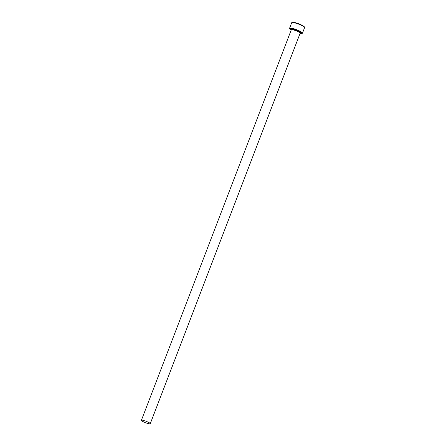 <?xml version="1.0" encoding="UTF-8"?>
<svg xmlns="http://www.w3.org/2000/svg" width="446" height="446" viewBox="0 0 446 446"><rect width="100%" height="100%" fill="white"/><g stroke="black" fill="none" stroke-linecap="round" stroke-linejoin="round"><path stroke-width="0.67" d="M291.193 30.066L291.193 30.066A6.467 1.043 -159 0 1 289.855 28.973L289.61 28.438A6.896 1.115 21 0 1 289.588 28.232A6.896 1.115 21 0 1 294.048 28.834A6.896 1.115 21 0 1 301.028 31.811A6.896 1.115 21 0 1 302.472 33.177A6.896 1.115 21 0 1 302.316 33.316L301.769 33.55A6.467 1.043 -159 0 0 300.559 32.14A6.467 1.043 -159 0 0 293.557 29.207A6.467 1.043 -159 0 0 289.855 28.973M300.047 33.467A6.467 1.043 -159 0 0 301.769 33.55M291.874 22.534L292.42 22.3A6.467 1.043 21 0 1 296.941 23.147A6.467 1.043 21 0 1 303.001 25.784A6.467 1.043 21 0 1 304.334 26.872L304.585 27.412A6.896 1.115 -159 0 0 303.163 26.253A6.896 1.115 -159 0 0 296.696 23.437A6.896 1.115 -159 0 0 291.874 22.534A6.896 1.115 -159 0 0 291.723 22.674L289.588 28.232M302.472 33.177L304.601 27.619A6.896 1.115 -159 0 0 304.585 27.412M142.391 421.241A4.744 0.764 -159 0 0 147.186 423.287A4.744 0.764 -159 0 0 150.252 423.7A4.744 0.764 -159 0 0 149.259 422.763A4.744 0.764 -159 0 0 144.465 420.712A4.744 0.764 -159 0 0 141.399 420.299A4.744 0.764 -159 0 0 142.391 421.241M141.399 420.299L291.294 29.798A4.744 0.764 21 0 1 294.366 30.211A4.744 0.764 21 0 1 299.16 32.263A4.744 0.764 21 0 1 300.152 33.199L300.147 33.076M291.316 29.704A5.174 0.836 21 0 1 293.501 29.442A5.174 0.836 21 0 1 299.623 31.934A5.174 0.836 21 0 1 300.158 33.115M150.252 423.7L300.152 33.199"/></g></svg>
